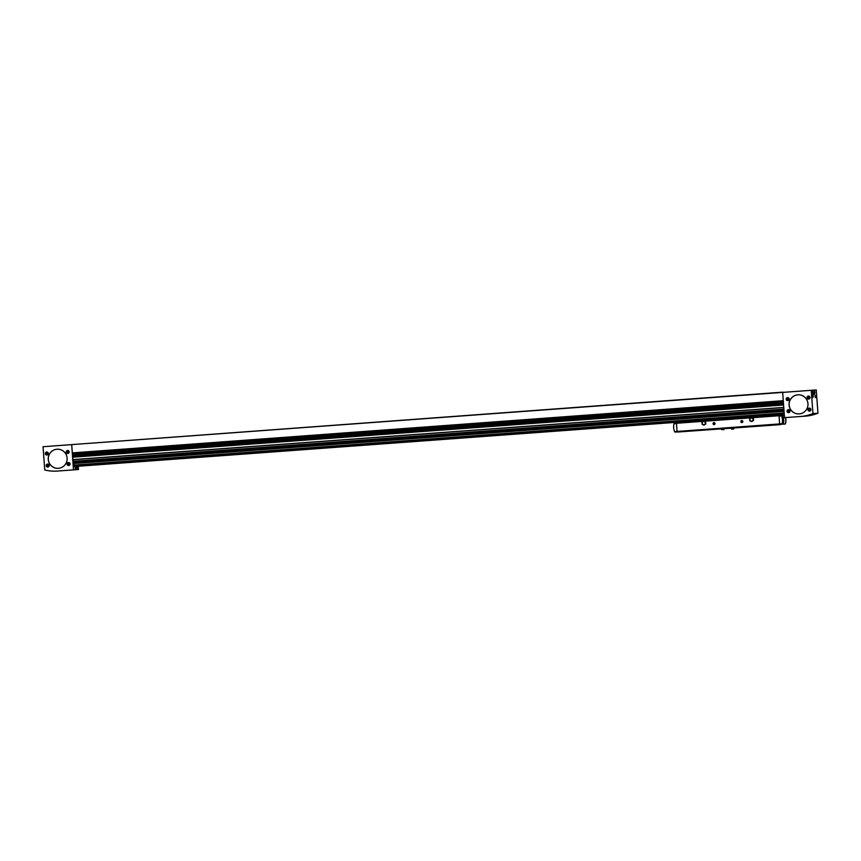 <?xml version="1.0" encoding="UTF-8"?>
<svg xmlns="http://www.w3.org/2000/svg" width="861" height="861" viewBox="0 0 861 861"><rect width="100%" height="100%" fill="white"/><g stroke="black" fill="none" stroke-linecap="round" stroke-linejoin="round"><path stroke-width="1.29" d="M783.542 392.336L782.746 392.401M787.6 392.046L786.803 392.099M77.544 468.815L76.597 469.148L76.478 467.534L77.458 467.727M76.231 468.911L75.294 469.245L75.176 467.631L76.155 467.824M73.917 465.704L784.22 413.538L73.917 465.704L74.423 466.522M784.199 413.215L74.024 465.693M74.111 465.36L73.874 463.509M73.379 461.905L783.94 409.718L73.379 461.905L73.529 463.53L784.059 411.332L73.529 463.53M783.919 409.384L73.486 461.894M73.572 461.55L73.336 459.699M783.478 403.454L72.539 455.663L72.991 459.731L783.779 407.511L72.991 459.731M72.937 455.63L72.754 453.123M71.624 444.62L43.05 446.719L44.761 469.966A40.284 39.854 -94.2 0 0 57.332 471.064L73.476 469.88L71.689 444.61L72.356 453.144L783.295 400.935L72.41 453.144M73.476 469.88L78.48 469.514L78.233 466.242M784.285 414.399L73.971 466.554M782.757 392.142L71.689 444.61L782.671 392.401L784.522 417.66L800.676 416.476A40.284 39.854 -94.2 0 0 812.945 413.549L817.95 413.183L816.239 389.936L782.671 392.401M46.193 465.672A1.507 1.496 -94.2 0 0 48.517 466.813A1.507 1.496 -94.2 0 0 48.334 464.197A1.507 1.496 -94.2 0 0 46.193 465.672M45.31 453.618A1.507 1.496 -94.2 0 0 47.635 454.759A1.507 1.496 -94.2 0 0 47.441 452.154A1.507 1.496 -94.2 0 0 45.31 453.618M67.061 464.144A1.507 1.496 -94.2 0 0 69.397 465.274A1.507 1.496 -94.2 0 0 69.203 462.669A1.507 1.496 -94.2 0 0 67.061 464.144M66.179 452.09A1.507 1.496 -94.2 0 0 68.503 453.23A1.507 1.496 -94.2 0 0 68.31 450.615A1.507 1.496 -94.2 0 0 66.179 452.09M48.238 459.462A9.568 9.471 -94.2 0 0 58.376 468.309A9.568 9.471 -94.2 0 0 67.115 458.074A9.568 9.471 -94.2 0 0 56.977 449.227A9.568 9.471 -94.2 0 0 48.238 459.462M800.676 416.476L805.67 416.111A40.284 39.854 -94.2 0 0 817.95 413.183M815.001 392.81L814.614 391.066L815.001 392.81M813.397 392.917L813.279 394.704L813.397 392.917M816.013 396.264L815.927 397.534L816.013 396.264M812.752 396.501L812.666 397.771L812.752 396.501M815.475 396.308L815.356 397.567L815.475 396.308M813.301 396.469L812.999 395.242L813.301 396.469M812.945 413.549L811.245 390.302M787.051 411.267A1.507 1.496 -94.2 0 0 789.386 412.408A1.507 1.496 -94.2 0 0 789.193 409.793A1.507 1.496 -94.2 0 0 787.051 411.267M786.168 399.213A1.507 1.496 -94.2 0 0 788.504 400.354A1.507 1.496 -94.2 0 0 788.31 397.75A1.507 1.496 -94.2 0 0 786.168 399.213M807.919 409.728A1.507 1.496 -94.2 0 0 810.255 410.869A1.507 1.496 -94.2 0 0 810.061 408.265A1.507 1.496 -94.2 0 0 807.919 409.728M807.037 397.685A1.507 1.496 -94.2 0 0 809.372 398.826A1.507 1.496 -94.2 0 0 809.179 396.211A1.507 1.496 -94.2 0 0 807.037 397.685M789.096 405.057A9.568 9.471 -94.2 0 0 799.234 413.904A9.568 9.471 -94.2 0 0 807.973 403.669A9.568 9.471 -94.2 0 0 797.835 394.822A9.568 9.471 -94.2 0 0 789.096 405.057M68.148 450.82A1.238 1.227 -94.2 0 0 68.31 453.047M66.48 452.068A1.238 1.227 -94.2 0 0 67.793 453.209A1.238 1.227 -94.2 0 0 68.923 451.885A1.238 1.227 -94.2 0 0 67.61 450.744A1.238 1.227 -94.2 0 0 66.48 452.068M47.28 452.359A1.238 1.227 -94.2 0 0 47.441 454.586M45.611 453.596A1.238 1.227 -94.2 0 0 46.925 454.737A1.238 1.227 -94.2 0 0 48.055 453.413A1.238 1.227 -94.2 0 0 46.742 452.273A1.238 1.227 -94.2 0 0 45.611 453.596M48.162 464.402A1.238 1.227 -94.2 0 0 48.324 466.64M46.494 465.65A1.238 1.227 -94.2 0 0 47.807 466.791A1.238 1.227 -94.2 0 0 48.937 465.467A1.238 1.227 -94.2 0 0 47.635 464.327A1.238 1.227 -94.2 0 0 46.494 465.65M809.006 396.415A1.238 1.227 -94.2 0 0 809.168 398.643M807.349 397.664A1.238 1.227 -94.2 0 0 808.662 398.804A1.238 1.227 -94.2 0 0 809.792 397.481A1.238 1.227 -94.2 0 0 808.479 396.329A1.238 1.227 -94.2 0 0 807.349 397.664M809.889 408.469A1.238 1.227 -94.2 0 0 810.061 410.697M808.231 409.707A1.238 1.227 -94.2 0 0 809.544 410.858A1.238 1.227 -94.2 0 0 810.675 409.535A1.238 1.227 -94.2 0 0 809.362 408.383A1.238 1.227 -94.2 0 0 808.231 409.707M788.138 397.943A1.238 1.227 -94.2 0 0 788.299 400.182M786.48 399.192A1.238 1.227 -94.2 0 0 787.793 400.333A1.238 1.227 -94.2 0 0 788.924 399.009A1.238 1.227 -94.2 0 0 787.611 397.868A1.238 1.227 -94.2 0 0 786.48 399.192M812.924 395.63L813.042 397.351M815.098 395.468L815.227 397.19M812.978 393.746L812.859 392.175M814.571 393.628L814.463 392.056M740.858 421.621A1.012 1.001 -94.2 0 0 742.419 422.385A1.012 1.001 -94.2 0 0 742.29 420.642A1.012 1.001 -94.2 0 0 740.858 421.621M713.037 423.666A1.012 1.001 -94.2 0 0 714.587 424.43A1.012 1.001 -94.2 0 0 714.469 422.686A1.012 1.001 -94.2 0 0 713.037 423.666M705.665 421.922L703.857 421.04L701.952 422.202L702.102 424.225L703.921 425.119L705.816 423.956L705.665 421.922L703.62 421.061M779.442 414.754L779.496 415.454L676.455 423.02L677.09 431.705L782.466 424.225M779.011 415.486L779.657 424.182M753.364 418.424L751.319 417.553L749.662 418.694L749.802 420.728L751.621 421.61L753.515 420.459L753.364 418.424L751.319 417.553M676.886 422.288L676.94 422.988M683.171 422.525A17.618 17.435 -94.2 0 0 680.222 422.041M685.636 422.353A17.618 17.435 -94.2 0 0 682.687 421.858M785.533 423.429L785.533 423.429A12.086 11.957 -94.2 0 0 785.587 417.585M782.466 415.293L781.906 414.571M780.314 423.903L783.176 424.172A12.592 12.452 -94.2 0 0 782.52 415.282L779.065 416.014L779.646 423.946L782.8 423.634A12.086 11.957 -94.2 0 0 782.229 415.874L779.732 415.971M759.284 416.229L759.337 416.939M697.668 420.76L697.722 421.459M761.178 416.799L761.124 416.1M780.281 424.129L677.747 432.018L780.335 424.634M780.303 424.484L677.747 432.018M779.646 423.946L782.8 423.634M782.132 423.677A12.086 11.957 -94.2 0 0 781.562 415.917L782.229 415.874M781.562 415.917L779.065 416.014M783.176 424.172L785.243 424.021A12.592 12.452 -94.2 0 0 785.426 417.596M782.52 415.282L784.339 415.153M676.455 423.558L674.012 423.816A12.086 11.957 -94.2 0 0 674.583 431.576L677.047 431.479M674.733 431.576A12.592 12.452 -94.2 0 0 674.97 432.114L677.736 431.91M676.434 423.074L674.314 423.225A12.592 12.452 -94.2 0 0 674.163 423.806M776.105 415.002A17.618 17.435 -94.2 0 0 773.253 415.917M714.146 422.783A0.818 0.807 -94.2 0 0 714.264 424.387M713.252 423.655A0.818 0.807 -94.2 0 0 714.113 424.408A0.818 0.807 -94.2 0 0 714.867 423.537A0.818 0.807 -94.2 0 0 713.995 422.783A0.818 0.807 -94.2 0 0 713.252 423.655M741.978 420.738A0.818 0.807 -94.2 0 0 742.096 422.342M741.073 421.61A0.818 0.807 -94.2 0 0 741.945 422.364A0.818 0.807 -94.2 0 0 742.688 421.492A0.818 0.807 -94.2 0 0 741.827 420.738A0.818 0.807 -94.2 0 0 741.073 421.61M751.621 421.61L753.289 420.469L753.138 418.446M749.909 419.694A1.582 1.561 -94.2 0 0 752.353 420.889A1.582 1.561 -94.2 0 0 752.148 418.166A1.582 1.561 -94.2 0 0 749.909 419.694M703.921 425.119L705.579 423.978L705.439 421.944M702.21 423.203A1.582 1.561 -94.2 0 0 704.653 424.398A1.582 1.561 -94.2 0 0 704.449 421.664A1.582 1.561 -94.2 0 0 702.21 423.203M731.667 429.165L733.701 429.015L733.863 428.046M731.409 428.778L733.906 428.595M723.961 429.327L721.453 429.51L723.757 429.747L723.929 428.778M58.419 468.309A9.568 9.471 85.8 0 1 48.313 459.462A9.568 9.471 85.8 0 1 57.009 449.227M799.277 413.904A9.568 9.471 85.8 0 1 789.171 405.047A9.568 9.471 85.8 0 1 797.878 394.822M68.643 465.231A1.205 1.184 85.8 0 1 67.481 463.509A1.205 1.184 85.8 0 1 69.537 463.358A1.205 1.184 85.8 0 1 68.643 465.231M69.332 464.413L69.267 463.541L67.771 463.648L67.836 464.52L69.332 464.413M67.771 463.648L68.686 464.854M68.557 463.196L67.922 463.638M788.633 412.354A1.205 1.184 85.8 0 1 787.471 410.632A1.205 1.184 85.8 0 1 789.526 410.482A1.205 1.184 85.8 0 1 788.633 412.354M789.322 411.536L789.257 410.665L787.761 410.772L787.826 411.644L789.322 411.536M787.761 410.772L788.676 411.978M788.558 410.32L787.912 410.762M783.499 403.701L72.528 455.91M783.585 404.896L72.615 457.116M783.273 400.688L72.302 452.897M783.596 405.004L72.625 457.213M783.768 407.414L72.959 459.613M783.897 409.126L73.562 461.281M783.951 409.879L73.336 462.066M783.973 410.148L73.346 462.325M784.048 411.235L73.497 463.412M784.177 412.946L74.1 465.091M784.231 413.7L73.874 465.866M784.253 413.969L73.885 466.135M784.274 414.249L73.928 466.414M783.349 401.667L72.841 453.844M783.424 402.722L72.916 454.899M812.902 391.475L813.118 394.424M814.495 391.368L814.71 394.306M76.306 468.352L76.188 469.041L76.306 468.352M77.608 468.266L77.393 467.598L77.608 468.266M703.254 421.309L676.445 423.278M779.603 423.924L677.037 431.458M779.001 415.745L751.954 417.736M750.953 417.8L704.244 421.233M812.924 394.725L812.666 391.206M814.528 394.607L814.269 391.088M731.656 429.165L731.355 428.229M721.453 429.51L721.41 428.961"/></g></svg>
